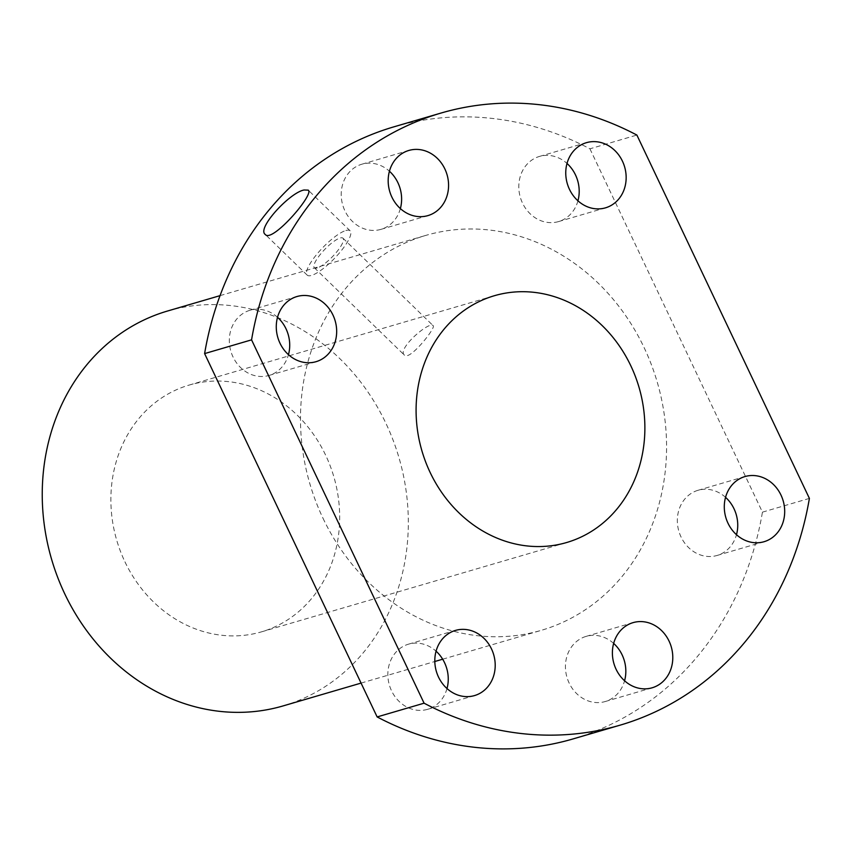 <?xml version="1.0" encoding="UTF-8"?>
<svg xmlns="http://www.w3.org/2000/svg" width="852" height="852" viewBox="0 0 852 852"><rect width="100%" height="100%" fill="white"/><g stroke="black" fill="none" stroke-linecap="round" stroke-linejoin="round"><path stroke-width="0.64" stroke-dasharray="4.26 3.19" d="M393.933 126.831A318.882 280.5 -106.3 0 1 589.925 148.812L636.881 135.063M322.983 518.208A205.726 180.975 73.7 0 0 541.329 630.32A205.726 180.975 73.7 0 0 657.212 382.026A205.726 180.975 73.7 0 0 425.723 235.429A205.726 180.975 73.7 0 0 322.983 518.208M283.077 705.925A205.726 180.975 73.7 0 0 398.96 457.63A205.726 180.975 73.7 0 0 167.482 311.033M124.935 561.809A128.577 113.103 73.7 0 0 261.404 631.875A128.577 113.103 73.7 0 0 333.824 476.694A128.577 113.103 73.7 0 0 189.155 385.072A128.577 113.103 73.7 0 0 124.935 561.809M407.522 355.572C415.957 353.026 436.192 326.891 433.114 325.645C429.717 320.597 396.382 349.128 404.466 355.178L407.522 355.572M589.925 148.812L762.444 512.148A318.882 280.5 -106.3 0 1 573.119 738.908M762.444 512.148L809.4 498.399M447.002 688.554A33.942 29.863 -106.3 0 1 427.597 709.322A33.942 29.863 -106.3 0 1 389.396 685.136A33.942 29.863 -106.3 0 1 408.523 644.165A33.942 29.863 -106.3 0 1 436.064 651.194M277.528 317.306A33.942 29.863 73.7 0 0 249.977 310.277A33.942 29.863 73.7 0 0 230.86 351.248A33.942 29.863 73.7 0 0 269.051 375.434A33.942 29.863 73.7 0 0 288.466 354.666M613.642 643.409A33.942 29.863 73.7 0 0 586.091 636.391A33.942 29.863 73.7 0 0 569.147 683.048A33.942 29.863 73.7 0 0 605.176 701.547A33.942 29.863 73.7 0 0 624.58 680.769M577.944 200.806A33.942 29.863 -106.3 0 1 558.539 221.584A33.942 29.863 -106.3 0 1 522.51 203.085A33.942 29.863 -106.3 0 1 539.465 156.427A33.942 29.863 -106.3 0 1 567.006 163.446M725.553 497.334A33.942 29.863 73.7 0 0 698.001 490.305A33.942 29.863 73.7 0 0 681.046 536.962A33.942 29.863 73.7 0 0 717.075 555.461A33.942 29.863 73.7 0 0 736.49 534.694M400.365 208.591A33.942 29.863 -106.3 0 1 380.961 229.358A33.942 29.863 -106.3 0 1 344.932 210.859A33.942 29.863 -106.3 0 1 361.887 164.202A33.942 29.863 -106.3 0 1 389.428 171.231M345.869 230.519A30.864 7.956 134.1 0 1 350.151 230.828A30.864 7.956 134.1 0 1 334.378 258.507A30.864 7.956 134.1 0 1 307.178 275.121A30.864 7.956 134.1 0 1 318.541 252.256A30.864 7.956 134.1 0 1 345.869 230.519M317.2 267.943A20.576 5.304 134.1 0 1 314.345 267.741A20.576 5.304 134.1 0 1 324.868 249.285A20.576 5.304 134.1 0 1 342.994 238.209A20.576 5.304 134.1 0 1 335.422 253.459A20.576 5.304 134.1 0 1 317.2 267.943M361.067 683.091L434.818 661.503M442.678 659.203L541.329 630.32M220.04 295.644L425.723 235.429M261.404 631.875L566.612 542.532M189.155 385.072L494.352 295.729M427.597 709.322L474.543 695.573M408.523 644.165L455.469 630.416M269.051 375.434L316.007 361.695M249.977 310.277L296.933 296.539M605.176 701.547L652.121 687.798M586.091 636.391L633.047 622.642M558.539 221.584L605.495 207.835M539.465 156.427L586.421 142.678M717.075 555.461L764.031 541.723M698.001 490.305L744.957 476.566M380.961 229.358L427.917 215.609M361.887 164.202L408.843 150.453M350.151 230.828L308.211 190.134M307.178 275.121L265.238 234.428M314.345 267.741L404.466 355.178M342.994 238.209L433.114 325.645"/><path stroke-width="1.28" d="M251.564 339.852A318.882 280.5 -106.3 0 1 440.889 113.092A318.882 280.5 -106.3 0 1 636.881 135.063L809.4 498.399A318.882 280.5 -106.3 0 1 620.075 725.169A318.882 280.5 -106.3 0 1 424.083 703.188L251.564 339.852L204.608 353.601A318.882 280.5 -106.3 0 1 393.933 126.831L440.889 113.092M304.1 189.996C289.978 192.392 256.463 228.506 265.238 234.428C271.863 243.502 314.846 193.894 308.211 190.134L304.1 189.996M220.04 295.644L167.482 311.033A205.726 180.975 73.7 0 0 64.731 593.801A205.726 180.975 73.7 0 0 283.077 705.925L361.067 683.091M430.143 472.455A128.577 113.103 73.7 0 0 566.612 542.532A128.577 113.103 73.7 0 0 639.032 387.351A128.577 113.103 73.7 0 0 494.352 295.729A128.577 113.103 73.7 0 0 430.143 472.455M728.002 523.224A33.942 29.863 73.7 0 0 764.031 541.723A33.942 29.863 73.7 0 0 783.148 500.752A33.942 29.863 73.7 0 0 744.957 476.566A33.942 29.863 73.7 0 0 728.002 523.224M569.466 189.336A33.942 29.863 -106.3 0 1 586.421 142.678A33.942 29.863 -106.3 0 1 624.612 166.864A33.942 29.863 -106.3 0 1 605.495 207.835A33.942 29.863 -106.3 0 1 569.466 189.336M616.102 669.299A33.942 29.863 73.7 0 0 652.121 687.798A33.942 29.863 73.7 0 0 671.248 646.828A33.942 29.863 73.7 0 0 633.047 622.642A33.942 29.863 73.7 0 0 616.102 669.299M332.962 315.038A33.942 29.863 73.7 0 0 296.933 296.539A33.942 29.863 73.7 0 0 277.816 337.509A33.942 29.863 73.7 0 0 316.007 361.695A33.942 29.863 73.7 0 0 332.962 315.038M491.498 648.915A33.942 29.863 -106.3 0 1 474.543 695.573A33.942 29.863 -106.3 0 1 436.352 671.387A33.942 29.863 -106.3 0 1 455.469 630.416A33.942 29.863 -106.3 0 1 491.498 648.915M391.888 197.11A33.942 29.863 -106.3 0 1 408.843 150.453A33.942 29.863 -106.3 0 1 447.034 174.649A33.942 29.863 -106.3 0 1 427.917 215.609A33.942 29.863 -106.3 0 1 391.888 197.11M620.075 725.169L573.119 738.908A318.882 280.5 -106.3 0 1 377.138 716.937L424.083 703.188M377.138 716.937L204.608 353.601M436.064 651.194A33.942 29.863 -106.3 0 1 444.542 662.664A33.942 29.863 -106.3 0 1 447.002 688.554M288.466 354.666A33.942 29.863 73.7 0 0 286.006 328.776A33.942 29.863 73.7 0 0 277.528 317.306M624.58 680.769A33.942 29.863 73.7 0 0 613.642 643.409M567.006 163.446A33.942 29.863 -106.3 0 1 577.944 200.806M736.49 534.694A33.942 29.863 73.7 0 0 725.553 497.334M389.428 171.231A33.942 29.863 -106.3 0 1 400.365 208.591M434.818 661.503L442.678 659.203"/></g></svg>
